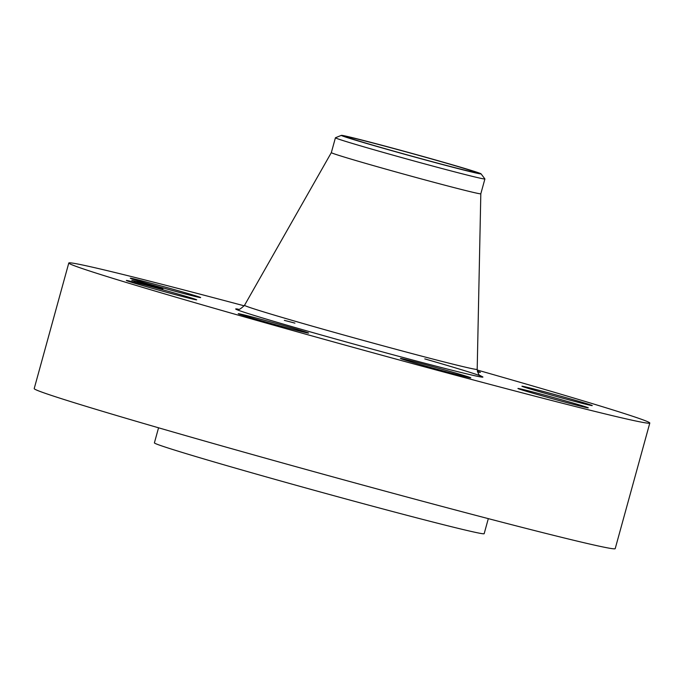 <?xml version="1.0" encoding="UTF-8"?>
<svg xmlns="http://www.w3.org/2000/svg" width="684" height="684" viewBox="0 0 684 684"><rect width="100%" height="100%" fill="white"/><g stroke="black" fill="none" stroke-linecap="round" stroke-linejoin="round"><path stroke-width="1.03" d="M137.561 280.645A36.483 0.701 -164.6 0 1 130.311 278.2A36.483 0.701 -164.6 0 1 154.285 284.117A36.483 0.701 -164.6 0 1 193.41 295.137A36.483 0.701 -164.6 0 1 200.66 297.574A36.483 0.701 -164.6 0 1 176.694 291.666A36.483 0.701 -164.6 0 1 137.561 280.645M477.21 370.01A301.319 5.788 -164.6 0 1 649.8 423.045L615.207 548.645A301.319 5.788 -164.6 0 1 501.346 522.029A301.319 5.788 -164.6 0 1 195.41 438.401A301.319 5.788 -164.6 0 1 34.2 388.606L68.793 263.007A301.319 5.788 -164.6 0 1 182.654 289.623A301.319 5.788 -164.6 0 1 244.205 305.825M649.8 423.045A301.319 5.788 -164.6 0 1 535.94 396.429A301.319 5.788 -164.6 0 1 230.004 312.802A301.319 5.788 -164.6 0 1 68.793 263.007M488.316 518.634L484.169 533.7A171.017 3.283 -164.6 0 1 419.548 518.592A171.017 3.283 -164.6 0 1 245.907 471.131A171.017 3.283 -164.6 0 1 154.404 442.864L158.56 427.799M470.472 377.816A36.483 0.701 -164.6 0 1 433.194 368.18A36.483 0.701 -164.6 0 1 400.431 358.433A36.483 0.701 -164.6 0 1 400.73 358.425A36.483 0.701 -164.6 0 1 438.016 368.06A36.483 0.701 -164.6 0 1 470.78 377.807A36.483 0.701 -164.6 0 1 470.472 377.816M477.389 371.241A36.483 0.701 -164.6 0 1 480.365 372.361A36.483 0.701 -164.6 0 1 477.552 371.865M294.787 329.842A36.483 0.701 -164.6 0 1 257.748 319.719A36.483 0.701 -164.6 0 1 238.229 313.691A36.483 0.701 -164.6 0 1 252.011 316.914A36.483 0.701 -164.6 0 1 289.058 327.037A36.483 0.701 -164.6 0 1 308.578 333.065A36.483 0.701 -164.6 0 1 294.787 329.842M561.701 396.464A36.483 0.701 -164.6 0 1 592.25 405.595A36.483 0.701 -164.6 0 1 552.458 395.352A36.483 0.701 -164.6 0 1 521.909 386.221A36.483 0.701 -164.6 0 1 561.701 396.464M156.892 289.597A36.483 0.701 -164.6 0 1 126.343 280.457A36.483 0.701 -164.6 0 1 166.135 290.7A36.483 0.701 -164.6 0 1 196.693 299.831A36.483 0.701 -164.6 0 1 156.892 289.597M581.032 405.407A36.483 0.701 -164.6 0 1 588.283 407.852A36.483 0.701 -164.6 0 1 564.309 401.935A36.483 0.701 -164.6 0 1 525.184 390.915A36.483 0.701 -164.6 0 1 517.933 388.478A36.483 0.701 -164.6 0 1 541.908 394.386A36.483 0.701 -164.6 0 1 581.032 405.407M371.72 142.691A67.331 1.291 -164.6 0 1 440.086 161.381A67.331 1.291 -164.6 0 1 476.107 172.505A67.331 1.291 -164.6 0 1 450.662 166.563A67.331 1.291 -164.6 0 1 382.296 147.872A67.331 1.291 -164.6 0 1 346.275 136.749A67.331 1.291 -164.6 0 1 371.72 142.691M341.572 135.577A72.461 1.394 15.4 0 0 414.769 157.055A72.461 1.394 15.4 0 0 481.04 173.83A72.461 1.394 15.4 0 0 480.818 173.676A72.461 1.394 15.4 0 0 409.357 152.677A72.461 1.394 15.4 0 0 341.359 135.355A72.461 1.394 15.4 0 0 341.572 135.577M481.04 173.83L484.888 178.917A77.531 1.488 -164.6 0 1 484.905 178.96A77.531 1.488 -164.6 0 1 455.612 172.112A77.531 1.488 15.4 0 1 379.877 151.446A77.531 1.488 15.4 0 1 335.673 137.988A77.531 1.488 -164.6 0 1 335.416 137.783A77.531 1.488 -164.6 0 1 335.451 137.758L341.359 135.355M484.905 178.96L480.818 193.794A77.531 1.488 -164.6 0 1 480.818 193.794A77.531 1.488 -164.6 0 1 451.526 186.946A77.531 1.488 -164.6 0 1 372.806 165.434A77.531 1.488 -164.6 0 1 331.33 152.618L244.539 305.286C240.742 308.929 238.502 310.22 237.793 309.159M147.753 284.347L162.92 288.853L158.201 287.776L131.824 280.286L147.753 284.347M147.069 284.741L135.124 281.192L159.62 287.938L147.051 284.749M152.019 285.852L143.443 283.364L152.002 285.861M151.078 285.467L142.794 283.27L151.155 285.493M150.788 285.613L149.822 285.382L150.762 285.621M150.959 285.656L148.206 284.86L150.959 285.656M149.035 285.151L146.102 284.347L149.035 285.151M147.017 284.57L142.631 283.356L147.017 284.57M161.244 288.417L162.202 288.657L161.244 288.417M156.927 287.425L157.893 287.673L156.927 287.425M133.457 280.748L134.423 280.996L133.457 280.748M137.279 282.005L138.245 282.253L137.279 282.005M147.735 284.364L146.769 284.117L147.735 284.364M157.457 287.126L156.491 286.878L157.457 287.126M137.809 281.705L136.843 281.457L137.809 281.705M480.818 193.786L477.193 369.369A120.666 2.317 -164.6 0 1 431.604 358.724A120.666 2.317 -164.6 0 1 308.835 325.165A120.666 2.317 -164.6 0 1 244.539 305.286M284.347 320.36A128.241 2.462 -164.6 0 1 294.941 323.122M424.773 358.886A128.241 2.462 -164.6 0 1 434.477 365.752A128.241 2.462 -164.6 0 1 293.598 327.097A128.241 2.462 -164.6 0 1 238.203 309.168M481.006 376.149C480.553 374.875 478.817 377.38 477.193 369.369M335.416 137.783L331.33 152.618M135.124 281.192L134.859 282.133M159.62 287.938L159.363 288.887M160.321 288.144L160.065 289.084M134.423 280.996L134.158 281.936"/></g></svg>
